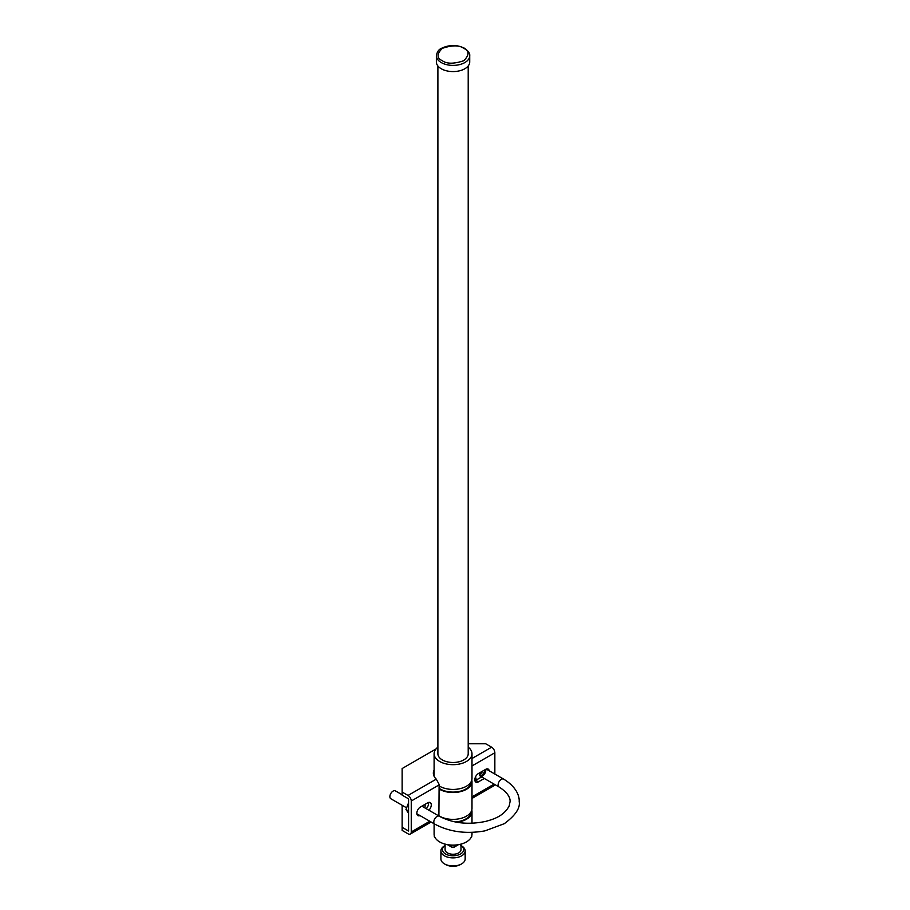 <?xml version="1.0" encoding="UTF-8"?>
<svg xmlns="http://www.w3.org/2000/svg" width="910" height="910" viewBox="0 0 910 910"><rect width="100%" height="100%" fill="white"/><g stroke="black" fill="none" stroke-linecap="round" stroke-linejoin="round"><path stroke-width="1.36" d="M408.567 813.199L405.974 809.502L408.567 802.813M405.974 809.502L408.567 811.003M445.092 844.105L445.092 849.644A7.962 4.595 0 0 0 447.424 852.897A7.962 4.595 0 0 0 456.092 853.898A7.962 4.595 0 0 0 461.006 849.644L461.006 844.105M471.198 837.314L471.346 837.223A1.513 0.876 0 0 0 471.789 836.608L471.789 835.755M447.367 844.616L451.883 847.221A1.513 0.876 0 0 0 454.033 847.221L458.469 844.662M434.298 835.755L434.298 836.699A1.513 0.876 0 0 0 434.741 837.325L434.969 837.45M461.006 845.595A10.613 6.12 180 0 1 460.392 854.069A10.613 6.12 180 0 1 445.707 854.069A10.613 6.12 180 0 1 445.092 845.595M445.092 845.583L444.467 845.936A12.126 6.996 0 0 0 440.918 850.884A12.126 6.996 0 0 0 444.467 855.832A12.126 6.996 0 0 0 461.62 855.832A12.126 6.996 0 0 0 465.169 850.884A12.126 6.996 0 0 0 461.62 845.936L460.551 845.322M440.918 850.884L440.918 858.926A12.126 6.996 0 0 0 444.467 863.886A12.126 6.996 0 0 0 461.62 863.886A12.126 6.996 0 0 0 465.169 858.926L465.169 850.884M445.547 864.5L444.467 863.886L445.547 864.5A10.613 6.12 0 0 0 460.551 864.5L461.62 863.886M437.892 65.964L437.892 753.742A15.152 8.747 0 0 0 453.043 762.489A15.152 8.747 0 0 0 468.206 753.742L468.206 65.964M469.719 55.772L469.719 61.948A16.676 9.623 180 0 1 459.425 70.843A16.676 9.623 180 0 1 441.259 68.762A16.676 9.623 180 0 1 436.368 61.948L436.368 55.772C437.05 51.938 438.711 49.481 441.373 48.378C449.301 44.601 457.013 44.556 464.521 48.264C468.354 50.971 470.083 53.474 469.719 55.772A16.676 9.623 180 0 1 459.425 64.656A16.676 9.623 180 0 1 441.259 62.574A16.676 9.623 180 0 1 436.368 55.772M482.596 771.111A4.55 2.628 -60 0 1 479.399 774.615A4.55 2.628 120 0 0 482.596 771.111M439.109 816.122A4.55 2.628 -120 0 0 439.109 815.861A18.951 10.943 0 0 0 459.937 818.625A18.951 10.943 0 0 0 471.994 808.444L471.994 781.588A18.951 10.943 180 0 1 459.937 791.768A18.951 10.943 180 0 1 439.109 788.993M471.801 780.041A18.951 10.943 180 0 1 471.994 781.588M471.232 781.588L471.232 781.553A18.189 10.499 180 0 1 460.005 791.29A18.189 10.499 180 0 1 440.19 789.015A18.189 10.499 180 0 1 439.109 788.333M455.227 821.957A18.189 10.499 0 0 0 471.232 811.538L471.232 811.504M471.801 809.991A18.951 10.943 180 0 1 471.994 811.538A18.951 10.943 180 0 1 456.809 822.253M439.109 785.899A18.951 10.943 0 0 0 459.937 788.674A18.951 10.943 0 0 0 471.994 778.494L471.994 753.742A18.951 10.943 180 0 1 453.043 764.673A18.951 10.943 180 0 1 434.104 753.742A18.951 10.943 180 0 1 437.892 747.178M434.104 823.732L434.104 834.186A18.951 10.943 0 0 0 453.043 845.117A18.951 10.943 0 0 0 471.994 834.186L471.994 832.354M468.206 747.178A18.951 10.943 180 0 1 471.994 753.742M479.832 775.73A4.55 2.628 120 0 0 484.712 769.894A4.55 2.628 -60 0 1 479.832 775.73M476.351 779.984A9.851 5.688 -60 0 1 475.009 778.266M484.325 778.471L478.421 781.883A5.119 2.958 -60 0 1 475.862 782.134A5.119 2.958 -60 0 1 475.077 778.039A5.119 2.958 -60 0 1 478.421 773.523L485.656 769.348A4.55 2.628 -60 0 1 484.222 774.433A4.55 2.628 -60 0 1 480.298 776.15A4.55 2.628 -60 0 1 479.502 772.909M476.612 779.824A9.851 5.688 -60 0 1 475.611 776.674M402.14 794.771L395.349 790.858A4.55 2.628 120 0 0 390.811 793.486A4.55 2.628 120 0 0 390.811 798.73L406.611 807.852M433.524 774.717A19.701 11.375 180 0 1 434.104 773.136M402.14 795.135L408.567 798.843L408.567 831.023L402.14 827.315L402.14 830.409L408.033 833.81A4.55 2.628 -120 0 0 410.308 834.038A4.55 2.628 -120 0 0 411.252 831.956L411.252 801.016A4.55 2.628 -120 0 0 408.033 795.442L402.14 792.041L402.14 795.135M438.893 815.997L439.109 784.92A4.55 2.628 -120 0 0 439.064 784.284L436.277 779.142A19.701 11.375 180 0 1 433.342 773.17A19.701 11.375 180 0 1 434.104 770.042M426.221 808.671A5.119 2.958 120 0 0 428.508 802.449M402.14 792.041L402.14 768.529L435.981 748.987M468.206 743.777L485.735 743.777L491.627 747.178A4.55 2.628 60 0 1 494.847 752.752L494.847 774.046M494.756 784.5A4.55 2.628 60 0 1 493.902 785.774L471.994 798.423M481.64 776.924L475.737 780.336A5.119 2.958 -60 0 1 474.895 780.7M485.656 769.348A5.119 2.958 -60 0 1 488.215 769.098A5.119 2.958 -60 0 1 489.227 770.804M475.429 779.051L474.849 779.051M402.14 805.27L402.14 827.315M419.988 815.576A5.119 2.958 -60 0 1 417.883 815.61A5.119 2.958 -60 0 1 417.099 811.504A5.119 2.958 -60 0 1 420.443 806.999L427.677 802.825A5.119 2.958 -60 0 1 430.225 802.574A5.119 2.958 -60 0 1 428.894 810.218M425.061 804.326A9.851 5.688 -60 0 1 424.834 807.875M454.033 845.106L454.033 847.221M451.883 847.221L451.883 845.094M463.759 48.344C469.435 50.914 469.435 55.044 463.759 60.72C453.931 63.996 446.787 63.996 442.328 60.72C436.652 58.138 436.652 54.02 442.328 48.344C452.156 45.068 459.3 45.068 463.759 48.344M499.055 786.979C510.51 794.373 510.078 799.924 510.1 801.471L509.134 806.123C503.776 815.656 494.869 818.989 485.405 821.457C468.002 825.006 452.634 823.254 439.291 816.224A4.55 2.628 120 0 0 435.788 817.442A4.55 2.628 120 0 0 433.808 822.026A4.55 2.628 120 0 0 434.752 824.107C449.438 831.933 466.159 834.197 484.905 830.875L504.265 823.709C515.378 815.485 520.361 808.114 519.189 801.596C519.542 796.182 516.482 786.877 503.605 779.096A4.55 2.628 120 0 0 499.055 781.724A4.55 2.628 120 0 0 499.055 786.979L480.298 776.15M494.847 752.752L471.994 765.947M471.994 796.887L494.096 784.113M491.627 747.178L471.994 758.519M408.033 795.442L436.277 779.142M411.252 801.016L439.109 784.92M411.252 831.956L429.793 821.241M478.421 781.883L475.737 780.336M461.006 845.583L461.62 845.936M471.994 811.538L471.994 823.254M434.104 753.742L434.104 776.298M439.291 816.224L421.876 806.169M434.752 824.107L416.848 813.767M503.605 779.096L486.224 769.075M410.308 834.038L431.124 822.014"/></g></svg>
